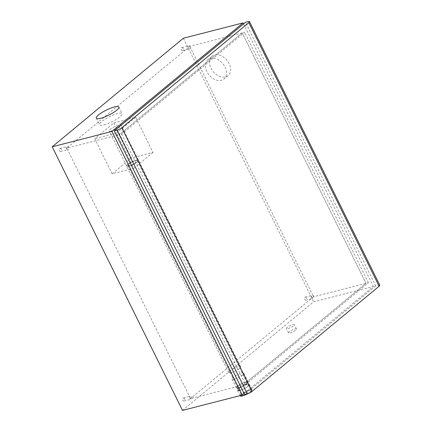 <?xml version="1.0" encoding="UTF-8"?>
<svg xmlns="http://www.w3.org/2000/svg" width="432" height="432" viewBox="0 0 432 432"><rect width="100%" height="100%" fill="white"/><g stroke="black" fill="none" stroke-linecap="round" stroke-linejoin="round"><path stroke-width="0.32" stroke-dasharray="2.16 1.62" d="M225.007 67.014A12.571 8.91 50.4 0 1 223.97 79.018A12.571 8.91 50.4 0 1 209.093 75.017A12.571 8.91 50.4 0 1 207.943 59.654A12.571 8.91 50.4 0 1 225.007 67.014M229.106 63.623A12.571 8.91 -129.6 0 0 212.042 56.257A12.571 8.91 -129.6 0 0 213.192 71.626A12.571 8.91 -129.6 0 0 228.069 75.627A12.571 8.91 -129.6 0 0 229.106 63.623M189.756 46.354L190.496 47.849A1.571 1.053 75.6 0 0 190.28 46.537A1.571 1.053 75.6 0 0 189.038 45.722A1.571 1.053 75.6 0 0 188.401 47.477L189.756 46.354L244.625 32.281L121.667 134.055L119.281 134.671L242.233 32.891L366.007 283.322L243.049 385.101L119.281 134.671L242.233 32.891L366.007 283.322L243.049 385.101L119.281 134.671L66.798 148.133L68.153 147.01A1.571 1.053 75.6 0 0 67.171 146.599A1.571 1.053 75.6 0 0 66.49 148.079A1.571 1.053 75.6 0 0 67.538 149.629L66.798 148.133M121.667 134.055L245.435 384.485L190.571 398.558L67.538 149.629A1.571 1.053 -104.4 0 0 67.954 149.639A1.571 1.053 -104.4 0 0 68.418 147.415A1.571 1.053 -104.4 0 0 68.153 147.01L188.401 47.477A1.571 1.053 -104.4 0 0 189.815 48.767A1.571 1.053 -104.4 0 0 190.496 47.849L313.524 296.784L312.169 297.902A1.571 1.053 75.6 0 0 313.151 298.318A1.571 1.053 75.6 0 0 313.616 296.087A1.571 1.053 75.6 0 0 312.784 295.288A1.571 1.053 -104.4 0 0 312.368 295.272A1.571 1.053 -104.4 0 0 311.677 296.341A1.571 1.053 -104.4 0 0 312.169 297.902L190.571 398.558M104.02 124.848A12.571 2.808 -26.3 0 0 116.451 119.302A12.571 2.808 -26.3 0 0 122.116 113.627A12.571 2.808 -26.3 0 0 109.604 116.678A12.571 2.808 -26.3 0 0 99.581 124.762A12.571 2.808 -26.3 0 0 104.02 124.848M287.95 328.574A4.423 0.988 -26.3 0 0 292.324 326.624A4.423 0.988 -26.3 0 0 294.316 324.626A4.423 0.988 -26.3 0 0 289.915 325.701A4.423 0.988 -26.3 0 0 286.384 328.547A4.423 0.988 -26.3 0 0 287.95 328.574M290.12 332.969A4.423 0.988 -26.3 0 0 294.494 331.015A4.423 0.988 -26.3 0 0 296.487 329.017A4.423 0.988 -26.3 0 0 292.086 330.091A4.423 0.988 -26.3 0 0 288.554 332.937A4.423 0.988 -26.3 0 0 290.12 332.969M61.177 149.267A1.571 1.053 75.6 0 0 59.935 148.451A1.571 1.053 75.6 0 0 59.308 150.239A1.571 1.053 75.6 0 0 60.712 151.497A1.571 1.053 75.6 0 0 61.177 149.267M189.832 397.067A1.571 1.053 75.6 0 0 190.193 398.628A1.571 1.053 75.6 0 0 191.29 399.19A1.571 1.053 75.6 0 0 191.927 397.44A1.571 1.053 -104.4 0 0 191.754 396.959A1.571 1.053 -104.4 0 0 190.507 396.149A1.571 1.053 -104.4 0 0 189.832 397.067M184.513 398.817A1.571 1.053 75.6 0 0 183.271 398.002A1.571 1.053 75.6 0 0 182.639 399.789A1.571 1.053 75.6 0 0 184.048 401.047A1.571 1.053 75.6 0 0 184.513 398.817M306.374 297.945A1.571 1.053 75.6 0 0 305.132 297.13A1.571 1.053 75.6 0 0 304.506 298.912A1.571 1.053 75.6 0 0 305.915 300.175A1.571 1.053 75.6 0 0 306.374 297.945M183.038 48.395A1.571 1.053 75.6 0 0 181.796 47.579A1.571 1.053 75.6 0 0 181.17 49.361A1.571 1.053 75.6 0 0 182.579 50.625A1.571 1.053 75.6 0 0 183.038 48.395M238.945 387.639A5.978 1.334 153.7 0 1 236.833 387.596A5.978 1.334 153.7 0 1 239.528 384.896A5.978 1.334 153.7 0 1 245.441 382.261A5.978 1.334 153.7 0 1 247.552 382.298A5.978 1.334 153.7 0 1 244.858 384.998A5.978 1.334 153.7 0 1 238.945 387.639M240.165 390.107A5.978 1.334 153.7 0 1 238.054 390.064A5.978 1.334 153.7 0 1 240.748 387.364A5.978 1.334 153.7 0 1 246.661 384.728A5.978 1.334 153.7 0 1 248.773 384.766A5.978 1.334 153.7 0 1 246.078 387.466A5.978 1.334 153.7 0 1 240.165 390.107M238.599 387.92A6.61 1.48 -26.3 0 0 245.138 385.004A6.61 1.48 -26.3 0 0 248.119 382.018A6.61 1.48 -26.3 0 0 241.537 383.621A6.61 1.48 -26.3 0 0 236.266 387.877A6.61 1.48 -26.3 0 0 238.599 387.92M239.819 390.393A6.61 1.48 153.7 0 1 237.487 390.344A6.61 1.48 153.7 0 1 242.757 386.095A6.61 1.48 153.7 0 1 249.34 384.485A6.61 1.48 153.7 0 1 246.359 387.472A6.61 1.48 153.7 0 1 239.819 390.393M240.197 395.836A6.61 1.48 153.7 0 1 245.473 391.586A6.61 1.48 153.7 0 1 252.056 389.977A6.61 1.48 153.7 0 1 248.152 393.509M128.968 166.104A6.61 1.48 153.7 0 1 126.635 166.061A6.61 1.48 153.7 0 1 131.911 161.806A6.61 1.48 153.7 0 1 138.488 160.202A6.61 1.48 153.7 0 1 135.513 163.188A6.61 1.48 153.7 0 1 128.968 166.104A6.61 1.48 153.7 0 1 126.635 166.061A6.61 1.48 153.7 0 1 131.911 161.806A6.61 1.48 153.7 0 1 138.488 160.202A6.61 1.48 153.7 0 1 135.513 163.188A6.61 1.48 153.7 0 1 128.968 166.104M129.692 165.505A5.281 1.177 153.7 0 1 127.829 165.467A5.281 1.177 153.7 0 1 132.041 162.07A5.281 1.177 153.7 0 1 137.295 160.79A5.281 1.177 153.7 0 1 134.919 163.177A5.281 1.177 153.7 0 1 129.692 165.505M231.028 372.6A6.61 1.48 153.7 0 1 228.69 372.551A6.61 1.48 153.7 0 1 233.966 368.296A6.61 1.48 153.7 0 1 240.548 366.692A6.61 1.48 153.7 0 1 237.568 369.679A6.61 1.48 153.7 0 1 231.028 372.6M245.435 384.485L368.393 282.706L313.524 296.784M243.259 395.285A5.281 1.177 -26.3 0 0 248.481 392.953A5.281 1.177 -26.3 0 0 250.862 390.571A5.281 1.177 -26.3 0 0 245.603 391.851A5.281 1.177 -26.3 0 0 241.396 395.248A5.281 1.177 -26.3 0 0 243.259 395.285M234.284 379.188A6.61 1.48 -26.3 0 0 240.824 376.272A6.61 1.48 -26.3 0 0 243.805 373.286A6.61 1.48 -26.3 0 0 237.222 374.89A6.61 1.48 -26.3 0 0 231.946 379.145A6.61 1.48 -26.3 0 0 234.284 379.188M182.488 410.4L313.643 301.838L373.361 286.519L244.118 393.498M183.357 38.227L313.643 301.838M243.556 23.879L373.361 286.519M368.393 282.706L244.625 32.281M379.793 285.233A3.769 0.842 -26.3 0 0 378.464 285.206L375.748 285.903L245.468 22.297M375.748 285.903L244.598 394.47M113.897 122.85L135.616 117.283L152.982 152.426L131.269 157.999L113.897 122.85L94.77 138.683L112.142 173.831L133.861 168.259L116.489 133.115L94.77 138.683M131.269 157.999L112.142 173.831M135.616 117.283L116.489 133.115M152.982 152.426L133.861 168.259M111.596 130.955A6.61 1.48 153.7 0 1 109.264 130.912A6.61 1.48 153.7 0 1 114.539 126.657A6.61 1.48 153.7 0 1 121.122 125.053A6.61 1.48 153.7 0 1 118.141 128.039A6.61 1.48 153.7 0 1 111.596 130.955M378.464 285.206L248.179 21.6M212.042 56.257L207.943 59.654M228.069 75.627L223.97 79.018M96.325 118.174L99.581 124.762M118.859 107.033L122.116 113.627M296.487 329.017L294.316 324.626M288.554 332.937L286.384 328.547M60.712 151.497L67.954 149.639M59.935 148.451L67.171 146.599M184.048 401.047L191.29 399.19M183.271 398.002L190.507 396.149M305.915 300.175L313.151 298.318M305.132 297.13L312.368 295.272M182.579 50.625L189.815 48.767M181.796 47.579L189.038 45.722M236.833 387.596L238.054 390.064M247.552 382.298L248.773 384.766M237.487 390.344L240.095 395.626M249.34 384.485L252.056 389.977M240.548 366.692L121.122 125.053M228.69 372.551L109.264 130.912M127.829 165.467L241.396 395.248M137.295 160.79L250.862 390.571M231.946 379.145L236.266 387.877M243.805 373.286L248.119 382.018"/><path stroke-width="0.65" d="M111.926 131.474L52.207 146.794L182.488 410.4L242.206 395.08L111.926 131.474L243.076 22.907L243.556 23.879M100.764 118.26A12.571 2.808 153.7 0 1 96.325 118.174A12.571 2.808 153.7 0 1 106.348 110.084A12.571 2.808 153.7 0 1 118.859 107.033A12.571 2.808 153.7 0 1 113.195 112.714A12.571 2.808 153.7 0 1 100.764 118.26M248.152 393.509A6.61 1.48 153.7 0 1 242.536 395.885A6.61 1.48 153.7 0 1 240.197 395.836L240.095 395.626M244.118 393.498L242.206 395.08M52.207 146.794L183.357 38.227L243.076 22.907M248.179 21.6L245.468 22.297L114.313 130.858L117.029 130.162A3.769 0.842 -26.3 0 0 121.792 127.769L248.843 22.599A3.769 0.842 -26.3 0 0 249.512 21.627A3.769 0.842 -26.3 0 0 248.179 21.6M114.313 130.858L244.598 394.47L247.309 393.773A3.769 0.842 -26.3 0 0 252.072 391.381L379.129 286.211A3.769 0.842 -26.3 0 0 379.793 285.233L249.512 21.627M379.129 286.211L248.843 22.599M252.072 391.381L121.792 127.769M247.309 393.773L117.029 130.162"/></g></svg>
